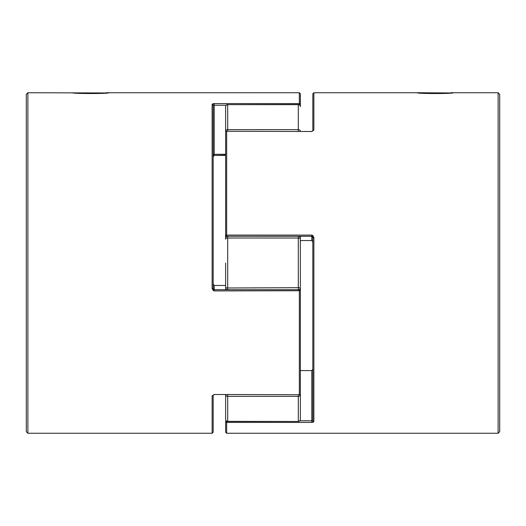 <?xml version="1.0" encoding="UTF-8"?>
<svg xmlns="http://www.w3.org/2000/svg" width="526" height="526" viewBox="0 0 526 526"><rect width="100%" height="100%" fill="white"/><g stroke="black" fill="none" stroke-linecap="round" stroke-linejoin="round"><path stroke-width="0.79" d="M453.373 92.74C454.451 93.799 416.204 93.799 417.296 92.74L451.117 92.971M27.885 92.74L26.3 94.325L26.3 431.675L27.885 433.26L27.885 92.74L106.449 92.971M312.832 235.378L312.832 420.655L312.832 235.378L312.832 241.914L311.793 240.546L311.793 236.279L312.832 237.423L313.871 237.265L311.793 235.083L311.793 236.292L226.667 236.279A1.039 1.026 180 0 1 225.628 235.254L225.628 132.309A1.039 0.802 180 0 1 226.667 131.507L226.667 235.083L311.793 235.083M498.115 92.74L499.7 94.325L499.7 431.675L498.115 433.26L498.115 92.74L450.887 92.74M311.793 131.507L226.667 131.27L311.793 131.507L313.871 130.113A1.039 0.809 0 0 0 312.832 130.902L312.832 93.779L313.871 92.74L313.871 130.113M313.272 422.181L311.793 422.411L313.871 421.622A1.039 0.967 180 0 1 312.832 420.655L311.793 420.774L311.793 370.58L312.832 369.213M300.372 240.546L311.793 240.546L300.372 240.546L300.372 243.301M225.628 177.873L225.628 239.192M227.396 236.292A2.078 2.045 0 0 0 225.628 238.317L225.628 235.254A1.039 1.039 0 0 0 226.667 236.292L226.667 235.083L225.628 235.254L225.628 238.317L225.812 235.845M300.372 367.832L300.372 370.58L311.793 370.58M299.866 420.774L311.793 420.774L311.793 422.411L226.667 422.411L226.667 433.26L225.628 432.221L225.628 421.438A1.039 0.664 180 0 1 226.2 420.846M226.667 421.214L226.667 422.411A1.039 0.973 180 0 1 225.628 421.438M72.627 92.74C71.556 93.799 109.789 93.799 108.704 92.74L299.333 92.74L300.372 93.779L300.372 104.562L300.372 93.779M212.728 103.819L214.207 103.589L212.129 104.378A1.039 0.967 180 0 1 213.168 105.345L213.168 288.577L212.129 288.735L214.207 290.917L300.372 290.746L300.372 393.691A1.039 0.802 0 0 1 299.333 394.493L299.333 289.721A1.039 1.026 -0 0 1 300.372 290.746A1.039 1.039 0 0 0 299.333 289.708L214.207 289.708L214.207 290.917M214.207 394.493L299.333 394.73L214.207 394.493L212.129 395.887A1.039 0.809 -0 0 0 213.168 395.098L213.168 432.221L212.129 433.26L212.129 395.887M213.168 284.086L213.168 290.622L213.168 284.086L214.207 285.454L214.207 289.721L213.168 288.577L214.207 289.708M213.168 290.622L213.168 105.345L214.207 105.226L214.207 154.282L225.628 154.282M214.207 155.052L213.168 156.038M225.628 285.454L214.207 285.454L225.628 285.454L225.628 282.699M225.628 155.42L214.207 155.42L213.168 156.787M299.8 105.154A1.039 0.664 -0 0 0 300.372 104.562L300.372 106.587A2.078 2.078 0 0 0 298.295 104.51L298.295 104.654A2.078 1.933 0 0 1 300.372 106.587M300.372 104.562A1.039 0.973 180 0 0 299.333 103.589L299.333 92.74M300.333 236.292L300.372 286.808M298.295 289.708L298.295 238.015L227.705 238.015L227.705 287.985L300.372 287.683L300.372 290.746M300.372 348.127L300.372 394.73A2.078 1.624 180 0 1 298.295 396.354L227.705 396.354A2.078 1.624 180 0 1 225.628 394.73L225.628 419.413A2.078 2.078 0 0 0 227.705 421.49L227.705 421.346A2.078 1.933 180 0 1 225.628 419.413M227.396 289.708A2.078 2.045 180 0 1 225.628 287.683L225.628 263M300.109 394.382A2.078 0.717 180 0 1 300.372 394.73L300.372 419.413A2.078 1.933 180 0 1 298.295 421.346L298.295 394.73M225.891 131.618A2.078 0.717 0 0 1 225.628 131.27L225.628 106.587A2.078 1.933 0 0 1 227.705 104.654L227.705 129.646L298.295 129.646A2.078 1.624 0 0 1 300.372 131.27M300.372 287.683A2.078 2.045 180 0 1 298.604 289.708M298.604 236.292A2.078 2.045 0 0 1 300.372 238.317L298.295 238.015L298.295 236.292M225.628 131.27A2.078 1.624 -0 0 1 227.705 129.646L227.705 131.27M311.793 236.279L226.667 236.279M313.871 237.265L313.871 421.622M212.129 288.735L212.129 104.378M226.134 105.226L214.207 105.226L214.207 103.589L299.333 103.589L299.333 104.786M225.628 155.104L214.207 155.42M214.207 155.104L214.207 154.282L213.168 154.499M214.207 289.721L299.333 289.721M225.628 287.683L227.705 287.985L227.705 289.708M227.705 394.73L227.705 421.346L298.295 421.49A2.078 2.078 0 0 0 300.372 419.413M298.295 131.27L298.295 104.654L227.705 104.654L298.295 104.51M225.628 238.317L227.705 238.015L227.705 236.292M419.781 92.74L313.871 92.74M498.115 433.26L226.667 433.26M226.667 131.27A1.039 1.039 0 0 0 225.628 132.309M311.793 131.27L312.687 131.033M311.793 236.292L312.832 237.423M106.219 92.74L108.704 92.74M27.885 433.26L212.129 433.26M214.207 394.73L213.161 395.111M299.333 394.73A1.039 1.039 0 0 0 300.372 393.691M225.667 289.708L225.628 289.3M300.188 290.155L300.372 289.3M227.705 421.49L298.295 421.49M227.705 104.51A2.078 2.078 0 0 0 225.628 106.587"/></g></svg>
